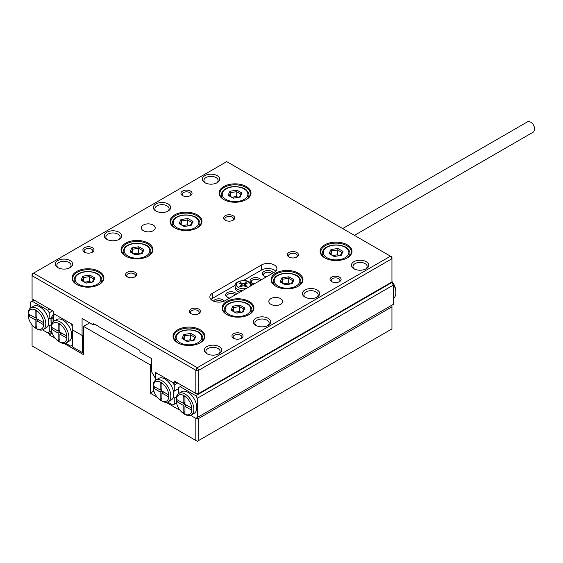 <?xml version="1.0" encoding="UTF-8"?>
<svg xmlns="http://www.w3.org/2000/svg" width="563" height="563" viewBox="0 0 563 563"><rect width="100%" height="100%" fill="white"/><g stroke="black" fill="none" stroke-linecap="round" stroke-linejoin="round"><path stroke-width="0.84" d="M344.387 356.379L345.119 355.957M319.868 370.531L320.607 370.109M270.845 398.836L271.577 398.414M246.327 412.996L247.066 412.566M221.815 427.148L222.547 426.719M368.899 342.227L369.638 341.804M391.947 305.146L391.947 306.842L198.767 418.372L198.767 440.449L391.947 328.919L391.947 306.842M157.218 397.211L150.23 393.178L150.23 364.873L83.549 326.371L89.679 322.838M150.23 364.873L151.7 364.022M32.07 324.879L32.07 345.907L195.825 440.449L195.825 418.372L190.59 415.346L195.825 418.372L198.767 418.372M55.237 338.335L49.234 334.865L49.234 333.732L42.521 329.862L47.764 332.888L49.234 332.036L49.234 325.871L48.46 324.527A12.477 7.206 -120 0 0 48.46 319.404A12.477 7.206 -120 0 0 39.917 306.842A12.477 7.206 -120 0 0 33.674 306.223L30.733 307.926A12.477 7.206 -120 0 0 28.15 313.633L28.15 314.766A11.091 6.404 -120 0 0 35.997 328.356A11.091 6.404 -120 0 0 43.837 323.824A11.091 6.404 -120 0 0 35.997 310.241A11.091 6.404 -120 0 0 28.15 314.766M49.234 333.732L51.887 332.198M178.668 408.464L178.668 409.597L166.043 402.306M150.23 393.178L153.868 391.081M83.549 326.371L83.549 354.683L64.062 343.43M49.234 334.865L52.218 333.141M195.825 440.449L197.296 441.301L198.767 440.449M198.767 393.46L391.947 281.929L391.947 258.72L198.767 370.25L198.767 393.46L195.825 393.46L195.825 370.25L32.07 275.708L32.07 298.918L53.647 311.374L53.647 313.633L72.275 324.394L72.275 329.77L82.078 335.435L83.549 334.584M82.078 335.435L82.078 318.447L93.359 324.957L94.584 324.253M280.648 298.636A6.932 4.004 180 0 1 282.682 301.465A6.932 4.004 180 0 1 275.743 305.47A6.932 4.004 180 0 1 268.811 301.465A6.932 4.004 180 0 1 273.09 297.764A6.932 4.004 180 0 1 280.648 298.636M153.171 225.038A6.932 4.004 180 0 1 155.205 227.867A6.932 4.004 180 0 1 148.273 231.872A6.932 4.004 180 0 1 141.334 227.867A6.932 4.004 180 0 1 145.62 224.165A6.932 4.004 180 0 1 153.171 225.038M225.249 300.614L274.272 272.309A9.015 5.201 0 0 0 276.912 268.628A9.015 5.201 0 0 0 271.352 263.822A9.015 5.201 0 0 0 261.528 264.948L212.497 293.253A9.015 5.201 180 0 0 209.858 296.933A9.015 5.201 180 0 0 215.425 301.74A9.015 5.201 180 0 0 225.249 300.614M246.327 186.536A15.947 9.205 180 0 1 246.327 199.562A15.947 9.205 180 0 1 223.778 199.562A15.947 9.205 180 0 1 223.778 186.536A15.947 9.205 180 0 1 246.327 186.536M217.156 175.642A8.67 5.004 180 0 1 217.156 182.715A8.67 5.004 180 0 1 204.897 182.715A8.67 5.004 180 0 1 204.897 175.642A8.67 5.004 180 0 1 217.156 175.642M197.296 214.848A15.947 9.205 180 0 1 197.296 227.867A15.947 9.205 180 0 1 174.748 227.867A15.947 9.205 180 0 1 174.748 214.848A15.947 9.205 180 0 1 197.296 214.848M168.126 203.947A8.67 5.004 180 0 1 168.126 211.026A8.67 5.004 180 0 1 155.874 211.026A8.67 5.004 180 0 1 155.874 203.947A8.67 5.004 180 0 1 168.126 203.947M148.273 243.153A15.947 9.205 180 0 1 148.273 256.172A15.947 9.205 180 0 1 125.718 256.172A15.947 9.205 180 0 1 125.718 243.153A15.947 9.205 180 0 1 148.273 243.153M119.096 232.252A8.67 5.004 180 0 1 119.096 239.331A8.67 5.004 180 0 1 106.843 239.331A8.67 5.004 180 0 1 106.843 232.252A8.67 5.004 180 0 1 119.096 232.252M99.243 271.457A15.947 9.205 180 0 1 99.243 284.477A15.947 9.205 180 0 1 76.688 284.477A15.947 9.205 180 0 1 76.688 271.457A15.947 9.205 180 0 1 99.243 271.457M70.072 260.563A8.67 5.004 180 0 1 70.072 267.636A8.67 5.004 180 0 1 57.813 267.636A8.67 5.004 180 0 1 57.813 260.563A8.67 5.004 180 0 1 70.072 260.563M347.329 244.849A15.947 9.205 180 0 1 347.329 257.868A15.947 9.205 180 0 1 324.774 257.868A15.947 9.205 180 0 1 324.774 244.849A15.947 9.205 180 0 1 347.329 244.849M366.203 261.689A8.67 5.004 180 0 1 366.203 268.769A8.67 5.004 180 0 1 353.944 268.769A8.67 5.004 180 0 1 353.944 261.689A8.67 5.004 180 0 1 366.203 261.689M298.299 273.154A15.947 9.205 0 0 0 275.743 273.154A15.947 9.205 0 0 0 275.743 286.18A15.947 9.205 0 0 0 298.299 286.18A15.947 9.205 0 0 0 298.299 273.154M317.173 290.001A8.67 5.004 0 0 0 304.921 290.001A8.67 5.004 0 0 0 304.921 297.074A8.67 5.004 0 0 0 317.173 297.074A8.67 5.004 0 0 0 317.173 290.001M249.268 301.465A15.947 9.205 0 0 0 226.72 301.465A15.947 9.205 0 0 0 226.72 314.485A15.947 9.205 0 0 0 249.268 314.485A15.947 9.205 0 0 0 249.268 301.465M268.15 318.306A8.67 5.004 0 0 0 255.891 318.306A8.67 5.004 0 0 0 255.891 325.386A8.67 5.004 0 0 0 268.15 325.386A8.67 5.004 0 0 0 268.15 318.306M200.238 329.77A15.947 9.205 0 0 0 177.69 329.77A15.947 9.205 0 0 0 177.69 342.79A15.947 9.205 0 0 0 200.245 342.79A15.947 9.205 0 0 0 200.238 329.77M219.12 346.611A8.67 5.004 0 0 0 206.86 346.611A8.67 5.004 0 0 0 206.86 353.691A8.67 5.004 0 0 0 219.12 353.691A8.67 5.004 0 0 0 219.12 346.611M190.435 191.068A5.546 3.202 180 0 1 190.435 195.6A5.546 3.202 180 0 1 182.588 195.6A5.546 3.202 180 0 1 182.588 191.068A5.546 3.202 180 0 1 190.435 191.068M233.089 215.692A5.546 3.202 180 0 1 233.089 220.224A5.546 3.202 180 0 1 225.249 220.224A5.546 3.202 180 0 1 225.249 215.692A5.546 3.202 180 0 1 233.089 215.692M92.381 247.678A5.546 3.202 180 0 1 92.381 252.21A5.546 3.202 180 0 1 84.534 252.21A5.546 3.202 180 0 1 84.534 247.678A5.546 3.202 180 0 1 92.381 247.678M135.036 272.309A5.546 3.202 180 0 1 135.036 276.834A5.546 3.202 180 0 1 127.189 276.834A5.546 3.202 180 0 1 127.189 272.309A5.546 3.202 180 0 1 135.036 272.309M339.482 277.123A5.546 3.202 180 0 1 339.482 281.648A5.546 3.202 180 0 1 331.642 281.648A5.546 3.202 180 0 1 331.642 277.123A5.546 3.202 180 0 1 339.482 277.123M296.828 252.491A5.546 3.202 180 0 1 296.828 257.024A5.546 3.202 180 0 1 288.981 257.024A5.546 3.202 180 0 1 288.981 252.491A5.546 3.202 180 0 1 296.828 252.491M241.428 333.732A5.546 3.202 0 0 0 233.582 333.732A5.546 3.202 0 0 0 233.582 338.264A5.546 3.202 0 0 0 241.428 338.264A5.546 3.202 0 0 0 241.428 333.732M198.767 309.108A5.546 3.202 0 0 0 190.927 309.108A5.546 3.202 0 0 0 190.927 313.633A5.546 3.202 0 0 0 198.767 313.633A5.546 3.202 0 0 0 198.767 309.108M33.541 273.154L197.296 367.702L390.476 256.172L226.72 161.63L32.07 274.005L32.07 275.708L33.541 273.154M93.359 324.957L93.359 323.542L98.504 326.23M98.265 326.371L124.493 341.234M124.247 341.375L139.934 350.432L139.934 351.847L151.7 358.645L151.7 371.946L154.888 377.47L155.627 377.893L155.627 372.516L174.256 383.269L176.219 382.136M174.256 383.269L174.256 381.003L195.825 393.46M246.08 199.703A15.257 8.804 0 0 0 250.303 193.616A15.257 8.804 0 0 0 245.841 187.388A15.257 8.804 0 0 0 229.211 185.48A15.257 8.804 0 0 0 219.795 193.616A15.257 8.804 0 0 0 224.025 199.703M216.551 183.038A7.108 4.103 0 0 0 218.134 180.456A7.108 4.103 0 0 0 216.051 177.549A7.108 4.103 0 0 0 208.31 176.662A7.108 4.103 0 0 0 203.919 180.456A7.108 4.103 0 0 0 205.502 183.038M197.05 228.008A15.257 8.804 0 0 0 201.28 221.921A15.257 8.804 0 0 0 196.811 215.692A15.257 8.804 0 0 0 180.188 213.785A15.257 8.804 0 0 0 170.772 221.921A15.257 8.804 0 0 0 174.994 228.008M167.521 211.343A7.108 4.103 0 0 0 169.104 208.76A7.108 4.103 0 0 0 167.021 205.861A7.108 4.103 0 0 0 159.28 204.967A7.108 4.103 0 0 0 154.888 208.76A7.108 4.103 0 0 0 156.479 211.343M148.02 256.313A15.257 8.804 0 0 0 152.249 250.225A15.257 8.804 0 0 0 147.78 244.004A15.257 8.804 0 0 0 131.158 242.09A15.257 8.804 0 0 0 121.742 250.225A15.257 8.804 0 0 0 125.971 256.313M118.49 239.648A7.108 4.103 0 0 0 120.074 237.065A7.108 4.103 0 0 0 117.998 234.166A7.108 4.103 0 0 0 110.249 233.272A7.108 4.103 0 0 0 105.865 237.065A7.108 4.103 0 0 0 107.449 239.648M98.989 284.618A15.257 8.804 0 0 0 103.219 278.537A15.257 8.804 0 0 0 98.75 272.309A15.257 8.804 0 0 0 82.128 270.402A15.257 8.804 0 0 0 72.711 278.537A15.257 8.804 0 0 0 76.941 284.618M69.46 267.953A7.108 4.103 0 0 0 71.051 265.37A7.108 4.103 0 0 0 68.968 262.471A7.108 4.103 0 0 0 61.219 261.584A7.108 4.103 0 0 0 56.835 265.37A7.108 4.103 0 0 0 58.418 267.953M325.027 258.016A15.257 8.804 180 0 1 320.797 251.928A15.257 8.804 180 0 1 330.214 243.793A15.257 8.804 180 0 1 346.836 245.7A15.257 8.804 180 0 1 351.305 251.928A15.257 8.804 180 0 1 347.075 258.016M354.556 269.086A7.108 4.103 180 0 1 352.966 266.503A7.108 4.103 180 0 1 357.357 262.717A7.108 4.103 180 0 1 365.098 263.604A7.108 4.103 180 0 1 367.182 266.503A7.108 4.103 180 0 1 365.598 269.086M275.997 286.321A15.257 8.804 180 0 1 271.767 280.233A15.257 8.804 180 0 1 281.183 272.098A15.257 8.804 180 0 1 297.806 274.005A15.257 8.804 180 0 1 302.275 280.233A15.257 8.804 180 0 1 298.045 286.321M305.526 297.398A7.108 4.103 180 0 1 303.943 294.815A7.108 4.103 180 0 1 308.327 291.022A7.108 4.103 180 0 1 316.075 291.908A7.108 4.103 180 0 1 318.151 294.815A7.108 4.103 180 0 1 316.568 297.398M226.966 314.626A15.257 8.804 180 0 1 222.737 308.538A15.257 8.804 180 0 1 232.153 300.403A15.257 8.804 180 0 1 248.783 302.31A15.257 8.804 180 0 1 253.244 308.538A15.257 8.804 180 0 1 249.022 314.626M256.496 325.703A7.108 4.103 180 0 1 254.912 323.12A7.108 4.103 180 0 1 259.297 319.327A7.108 4.103 180 0 1 267.045 320.213A7.108 4.103 180 0 1 269.128 323.12A7.108 4.103 180 0 1 267.538 325.703M177.936 342.93A15.257 8.804 180 0 1 173.714 336.85A15.257 8.804 180 0 1 183.13 328.708A15.257 8.804 180 0 1 199.752 330.622A15.257 8.804 180 0 1 204.221 336.85A15.257 8.804 180 0 1 199.992 342.93M207.465 354.007A7.108 4.103 180 0 1 205.882 351.425A7.108 4.103 180 0 1 210.266 347.631A7.108 4.103 180 0 1 218.015 348.525A7.108 4.103 180 0 1 220.098 351.425A7.108 4.103 180 0 1 218.514 354.007M189.956 195.847A4.335 2.505 0 0 0 190.85 194.326A4.335 2.505 0 0 0 189.576 192.553A4.335 2.505 0 0 0 184.854 192.011A4.335 2.505 0 0 0 182.18 194.326A4.335 2.505 0 0 0 183.074 195.847M232.61 220.471A4.335 2.505 0 0 0 233.504 218.951A4.335 2.505 0 0 0 232.23 217.184A4.335 2.505 0 0 0 227.508 216.635A4.335 2.505 0 0 0 224.834 218.951A4.335 2.505 0 0 0 225.728 220.471M85.013 252.456A4.335 2.505 180 0 1 84.119 250.936A4.335 2.505 180 0 1 86.801 248.628A4.335 2.505 180 0 1 91.523 249.17A4.335 2.505 180 0 1 92.789 250.936A4.335 2.505 180 0 1 91.896 252.456M127.667 277.087A4.335 2.505 180 0 1 126.781 275.56A4.335 2.505 180 0 1 129.455 273.252A4.335 2.505 180 0 1 134.177 273.794A4.335 2.505 180 0 1 135.444 275.56A4.335 2.505 180 0 1 134.55 277.087M332.121 281.894A4.335 2.505 180 0 1 331.227 280.374A4.335 2.505 180 0 1 333.901 278.066A4.335 2.505 180 0 1 338.623 278.608A4.335 2.505 180 0 1 339.897 280.374A4.335 2.505 180 0 1 339.003 281.894M289.466 257.27A4.335 2.505 180 0 1 288.573 255.75A4.335 2.505 180 0 1 291.247 253.434A4.335 2.505 180 0 1 295.969 253.976A4.335 2.505 180 0 1 297.243 255.75A4.335 2.505 180 0 1 296.349 257.27M240.943 338.511A4.335 2.505 0 0 0 241.837 336.991A4.335 2.505 0 0 0 240.57 335.217A4.335 2.505 0 0 0 235.848 334.675A4.335 2.505 0 0 0 233.166 336.991A4.335 2.505 0 0 0 234.06 338.511M198.289 313.887A4.335 2.505 0 0 0 199.182 312.359A4.335 2.505 0 0 0 197.916 310.593A4.335 2.505 0 0 0 193.186 310.051A4.335 2.505 0 0 0 190.512 312.359A4.335 2.505 0 0 0 191.406 313.887M391.947 257.024L390.476 256.172L391.947 258.72L391.947 257.024M197.296 367.702L195.825 370.25L198.767 370.25L197.296 367.702M243.406 280.508L261.528 270.043A9.015 5.201 180 0 1 275.764 271.176M211.012 299.481A9.015 5.201 180 0 1 212.497 298.348L235.116 285.293M229.697 298.045A5.546 3.202 180 0 1 227.206 297.215L227.206 297.215A5.546 3.202 180 0 1 228.353 292.183A5.546 3.202 180 0 1 236.488 294.125M213.546 301.135A5.546 3.202 180 0 1 218.873 298.826A5.546 3.202 180 0 1 224.201 301.135M254.209 283.893A5.546 3.202 180 0 1 251.724 283.062L251.724 283.062A5.546 3.202 180 0 1 252.871 278.023A5.546 3.202 180 0 1 261 279.973M266.468 276.82A5.546 3.202 180 0 1 263.977 275.99L263.977 275.99A5.546 3.202 180 0 1 265.131 270.951A5.546 3.202 180 0 1 273.259 272.893M271.866 273.702A4.335 2.505 0 0 0 267.003 272.267A4.335 2.505 0 0 0 263.568 274.716A4.335 2.505 0 0 0 264.462 276.236M259.606 280.775A4.335 2.505 0 0 0 254.743 279.339A4.335 2.505 0 0 0 251.309 281.789A4.335 2.505 0 0 0 252.203 283.309M215.207 301.691A4.335 2.505 180 0 1 222.54 301.691M227.691 297.468A4.335 2.505 180 0 1 226.798 295.941A4.335 2.505 180 0 1 230.232 293.499A4.335 2.505 180 0 1 235.095 294.928M391.947 281.451A11.091 6.404 60 0 1 395.866 291.557L395.866 292.69A12.477 7.206 60 0 1 393.417 298.32M176.219 400.251L176.219 399.125A12.477 7.206 60 0 1 178.802 393.41L181.743 391.707A12.477 7.206 60 0 1 187.986 392.327A12.477 7.206 60 0 1 196.135 403.326A12.477 7.206 60 0 1 194.228 413.326L191.279 415.022A12.477 7.206 60 0 1 185.044 414.41L184.059 413.84A11.091 6.404 60 0 1 176.219 400.251A11.091 6.404 60 0 1 184.059 395.726A11.091 6.404 60 0 1 191.906 409.315A11.091 6.404 60 0 1 184.059 413.84M195.825 418.372L197.296 417.521L197.296 398.273L195.825 395.726L180.139 386.668L178.668 387.513L178.668 393.488M197.296 417.521L393.417 304.294L393.417 285.047L391.454 282.218M364.296 297.89A10.401 6.003 0 0 0 367.428 296.652A10.401 6.003 0 0 0 369.581 294.843M315.273 326.202A10.401 6.003 0 0 0 318.398 324.957A10.401 6.003 0 0 0 320.551 323.148M266.243 354.507A10.401 6.003 0 0 0 269.374 353.268A10.401 6.003 0 0 0 271.521 351.46M217.212 382.812A10.401 6.003 0 0 0 220.344 381.573A10.401 6.003 0 0 0 222.491 379.765M195.825 395.726L391.947 282.499M180.139 386.668L182.102 385.535M197.296 398.273L393.417 285.047M367.892 296.37A10.401 6.003 0 0 0 367.428 296.089M318.862 324.675A10.401 6.003 0 0 0 318.398 324.394M269.832 352.98A10.401 6.003 0 0 0 269.374 352.698M220.802 381.292A10.401 6.003 0 0 0 220.344 381.003M391.932 281.936A12.477 7.206 60 0 1 395.866 292.69M178.802 393.41A12.477 7.206 60 0 1 185.044 394.03A12.477 7.206 60 0 1 193.193 405.022A12.477 7.206 60 0 1 191.279 415.022M183.179 405.29L183.179 412.679L184.946 413.699L184.946 406.31L191.343 410.005L191.343 407.971L184.946 404.276L184.946 396.887L183.179 395.866L183.179 403.256L176.782 399.561L176.782 401.602L183.179 405.29L184.946 404.276M184.946 411.659L183.179 412.679M185.143 404.389L185.143 406.197M186.712 405.29L184.946 406.31M184.946 402.235L183.179 403.256M178.548 400.582L176.782 401.602M183.376 403.143L184.946 404.044M153.171 386.95A11.091 6.404 60 0 1 161.018 382.418A11.091 6.404 60 0 1 168.865 396.007A11.091 6.404 60 0 1 161.018 400.539L161.018 400.539A11.091 6.404 60 0 1 153.171 386.95L153.171 385.817A12.477 7.206 60 0 1 155.761 380.102L158.703 378.406A12.477 7.206 60 0 1 167.26 380.722A12.477 7.206 60 0 1 173.481 391.581A12.477 7.206 60 0 1 173.481 396.711L174.256 398.048L176.493 396.76M173.481 396.711A12.477 7.206 60 0 1 171.18 400.026L168.238 401.722A12.477 7.206 60 0 1 161.996 401.102L161.018 400.539L161.996 401.102M174.256 391.137L178.668 388.59L174.256 391.137L174.256 384.965L172.785 382.418L157.098 373.36L155.627 374.212L155.627 380.187M167.549 402.038L172.785 405.064L174.256 404.22L174.256 398.048M174.256 384.965L177.69 382.988M174.256 404.22L176.515 402.911M155.761 380.102A12.477 7.206 60 0 1 168.238 387.309A12.477 7.206 60 0 1 168.238 401.722M161.898 390.968L161.898 383.579L160.138 382.566L160.138 389.948L153.734 386.253L153.734 388.294L160.138 391.989L160.138 399.378L161.898 400.399L161.898 393.009L168.302 396.704L168.302 394.663L161.898 390.968L160.138 391.989M161.898 388.934L160.138 389.948M155.501 387.274L153.734 388.294M160.328 389.835L161.898 390.743M161.898 398.358L160.138 399.378M162.095 391.081L162.095 392.897M163.664 391.989L161.898 393.009M53.647 313.633L50.952 318.306L51.212 328.644M53.647 315.899L51.93 318.869L50.952 318.306M54.625 314.203L54.132 315.048M51.93 318.869L51.93 323.289M60.016 342.227L59.038 341.657A11.091 6.404 -120 0 0 66.884 337.131A11.091 6.404 -120 0 0 59.038 323.542A11.091 6.404 -120 0 0 51.191 328.074A11.091 6.404 -120 0 0 59.038 341.657L60.016 342.227A12.477 7.206 -120 0 0 66.258 342.846A12.477 7.206 -120 0 0 66.258 328.433A12.477 7.206 -120 0 0 53.781 321.227A12.477 7.206 -120 0 0 51.191 326.941L51.191 328.074M51.761 327.377L58.158 331.072L58.158 323.683L59.917 324.703L59.917 332.093L66.321 335.787L66.321 337.821L59.917 334.126L59.917 341.516L58.158 340.502L58.158 333.113L51.761 329.418L51.761 327.377M66.258 342.846L69.2 341.143A12.477 7.206 -120 0 0 69.2 326.737A12.477 7.206 -120 0 0 56.722 319.531L53.781 321.227M53.647 321.304L53.647 315.336L55.118 314.485L70.804 323.542L72.275 326.09L72.275 345.337L70.804 346.189L65.568 343.163M59.917 330.052L58.158 331.072M61.684 333.113L59.917 334.126M59.917 339.482L58.158 340.502M60.114 334.014L60.114 332.205M59.917 332.093L58.158 333.113M59.917 331.867L58.355 330.96M53.52 328.398L51.761 329.418M43.274 324.52L36.877 320.826L36.877 328.215L35.11 327.194L35.11 319.805L28.713 316.11L28.713 314.077L35.11 317.771L35.11 310.382L36.877 311.402L36.877 318.785L43.274 322.479L43.274 324.52M35.997 328.356L36.975 328.919A12.477 7.206 -120 0 0 43.217 329.538L46.159 327.842A12.477 7.206 -120 0 0 48.46 324.527M49.234 318.954L51.247 317.792L48.46 319.404L49.234 318.954L49.234 312.789L47.764 310.241L32.07 301.184L30.599 302.028L30.599 308.003M49.234 325.871L50.952 324.879M51.493 330.727L49.234 332.036M52.662 310.804L49.234 312.789M49.72 309.108L47.764 310.241M34.033 300.051L32.07 301.184M43.217 329.538A12.477 7.206 -120 0 0 45.131 319.538A12.477 7.206 -120 0 0 36.975 308.538A12.477 7.206 -120 0 0 30.733 307.926M38.643 319.805L36.877 320.826M36.877 326.174L35.11 327.194M37.074 320.713L37.074 318.904M36.877 318.785L35.11 319.805M36.877 318.559L35.307 317.659M30.479 315.097L28.713 316.11M36.877 316.751L35.11 317.771M82.325 352.558L82.325 335.576L72.521 329.911L72.521 346.899L82.325 352.558L83.549 351.847M83.549 334.865L82.325 335.576M342.649 228.564L527.735 121.699C531.402 121.355 533.773 123.853 534.85 129.208L533.625 131.904L354.437 235.369M86.406 282.943L81.002 280.177L82.867 276.159L83.718 277.503L83.718 281.394M82.867 276.159L89.834 275.082L89.517 281.416L84.971 282.119M90.847 282.183L89.517 281.416M92.262 282.14L86.097 283.119L81.002 280.177M89.834 275.082L94.929 278.023L93.838 278.748L92.353 281.95M92.557 281.915L86.097 283.119M135.437 254.638L130.032 251.872L131.897 247.854L132.748 249.191L132.748 253.09M131.897 247.854L138.857 246.777L138.547 253.111L134.001 253.807M139.877 253.878L138.547 253.111M141.292 253.836L135.127 254.814L130.032 251.872M138.857 246.777L143.952 249.719L142.868 250.444L141.383 253.646M141.587 253.61L135.127 254.814M187.409 341.255L182.004 338.49L183.869 334.471L184.72 335.808L184.72 339.707M183.869 334.471L190.829 333.395L190.519 339.728L185.973 340.432M191.849 340.495L190.519 339.728M193.264 340.453L187.099 341.431L182.004 338.49M190.829 333.395L195.924 336.336L194.833 337.061L193.348 340.263M193.559 340.228L187.099 341.431M236.439 312.951L231.034 310.185L232.899 306.166L233.751 307.504L233.751 311.395M232.899 306.166L239.859 305.09L239.549 311.416L235.003 312.12M240.88 312.184L239.549 311.416M242.294 312.148L236.129 313.127L231.034 310.185M239.859 305.09L244.954 308.031L243.863 308.756L242.379 311.951M242.59 311.923L236.129 313.127M184.467 226.333L179.062 223.567L180.927 219.549L181.779 220.886L181.779 224.778M180.927 219.549L187.887 218.472L187.578 224.799L183.031 225.503M188.908 225.566L187.578 224.799M190.322 225.524L184.157 226.509L179.062 223.567M187.887 218.472L192.982 221.414L191.892 222.139L190.407 225.334M190.618 225.306L184.157 226.509M285.462 284.646L280.064 281.88L281.929 277.862L282.774 279.199L282.774 283.09M281.929 277.862L288.889 276.785L288.58 283.112L284.034 283.815M289.91 283.879L288.58 283.112M291.317 283.836L285.159 284.822L280.064 281.88M288.889 276.785L293.985 279.727L292.894 280.451L291.409 283.646M291.613 283.618L285.159 284.822M233.497 198.028L228.092 195.255L229.957 191.237L230.809 192.581L230.809 196.473M229.957 191.237L236.917 190.16L236.608 196.494L232.062 197.198M237.938 197.261L236.608 196.494M239.352 197.219L233.188 198.197L228.092 195.255M236.917 190.16L242.013 193.102L240.922 193.834L239.437 197.029M239.648 197.001L233.188 198.197M334.492 256.341L329.095 253.568L330.96 249.55L331.804 250.894L331.804 254.786M330.96 249.55L337.92 248.473L337.603 254.807L333.057 255.511M338.933 255.574L337.603 254.807M340.348 255.532L334.19 256.51L329.095 253.568M337.92 248.473L343.015 251.415L341.924 252.14L340.439 255.342M340.643 255.306L334.19 256.51M241.344 284.343L240.795 282.767L239.669 283.414M242.006 286.208L241.499 284.765A1.851 1.07 180 0 1 240.957 285.518L239.669 286.257L240.795 286.912L242.076 286.166A1.851 1.07 180 0 1 244.694 286.166L244.694 283.358A1.851 1.07 180 0 1 242.076 283.358L240.795 282.767M241.499 286.504L241.499 284.765A1.851 1.07 180 0 0 240.957 284.005L239.669 283.266L240.795 282.619M245.82 286.813L245.82 285.518L247.101 286.257L245.982 286.912L244.694 286.166M244.694 283.358L245.982 282.619L247.101 283.266L245.82 284.005A1.851 1.07 180 0 0 245.278 284.765L244.764 286.208M245.82 285.518A1.851 1.07 180 0 1 245.278 284.765L245.278 286.504M247.101 283.414L245.982 282.619M245.982 282.767L245.426 284.343M261.528 264.948L261.528 270.043M212.497 298.348L212.497 293.253M94.929 278.023L93.064 282.042M78.897 273.864A12.829 7.403 0 0 0 84.647 286.257A12.829 7.403 0 0 0 100.355 277.186A12.829 7.403 0 0 0 78.897 273.864M101.833 282.204L101.833 279.952A13.871 8.009 180 0 1 99.933 283.998M75.998 283.998A13.871 8.009 180 0 1 74.098 279.952L74.098 282.204M93.711 279.023L89.517 276.602L83.718 277.503L82.297 280.571M143.952 249.719L142.087 253.737M127.921 245.559A12.829 7.403 0 0 0 133.677 257.945A12.829 7.403 0 0 0 149.385 248.881A12.829 7.403 0 0 0 127.921 245.559M150.863 253.899L150.863 251.647A13.871 8.009 180 0 1 148.956 255.693M125.028 255.693A13.871 8.009 180 0 1 123.128 251.647L123.128 253.899M142.742 250.718L138.547 248.297L132.748 249.191L131.32 252.266M195.924 336.336L194.059 340.355M179.893 332.177A12.829 7.403 0 0 0 185.642 344.563A12.829 7.403 0 0 0 201.357 335.499A12.829 7.403 0 0 0 179.893 332.177M202.835 340.516L202.835 338.264A13.871 8.009 180 0 1 200.928 342.311M177 342.311A13.871 8.009 180 0 1 175.1 338.264L175.1 340.516M194.707 337.336L190.519 334.915L184.72 335.808L183.292 338.884M244.954 308.031L243.089 312.05M228.923 303.872A12.829 7.403 0 0 0 234.672 316.258A12.829 7.403 0 0 0 250.387 307.187A12.829 7.403 0 0 0 228.923 303.872M251.858 312.212L251.858 309.953A13.871 8.009 180 0 1 249.958 314.006M226.03 314.006A13.871 8.009 180 0 1 224.123 309.953L224.123 312.212M243.737 309.024L239.549 306.61L233.751 307.504L232.322 310.579M192.982 221.414L191.117 225.432M176.951 217.255A12.829 7.403 0 0 0 182.701 229.641A12.829 7.403 0 0 0 198.415 220.569A12.829 7.403 0 0 0 176.951 217.255M199.893 225.594L199.893 223.335A13.871 8.009 180 0 1 197.986 227.389M174.058 227.389A13.871 8.009 180 0 1 172.158 223.335L172.158 225.594M191.765 222.406L187.578 219.992L181.779 220.886L180.35 223.954M293.985 279.727L292.12 283.745M277.953 275.56A12.829 7.403 0 0 0 283.703 287.953A12.829 7.403 0 0 0 299.41 278.882A12.829 7.403 0 0 0 277.953 275.56M300.888 283.9L300.888 281.648A13.871 8.009 180 0 1 298.988 285.694M275.061 285.694A13.871 8.009 180 0 1 273.154 281.648L273.154 283.9M292.767 280.719L288.58 278.298L282.774 279.199L281.352 282.267M242.013 193.102L240.148 197.12M225.981 188.943A12.829 7.403 0 0 0 231.731 201.336A12.829 7.403 0 0 0 247.446 192.264A12.829 7.403 0 0 0 225.981 188.943M248.916 197.282L248.916 195.03A13.871 8.009 180 0 1 247.016 199.077M223.089 199.077A13.871 8.009 180 0 1 221.182 195.03L221.182 197.282M240.795 194.101L236.608 191.68L230.809 192.581L229.38 195.65M343.015 251.415L341.15 255.433M326.983 247.256A12.829 7.403 0 0 0 332.733 259.649A12.829 7.403 0 0 0 348.441 250.577A12.829 7.403 0 0 0 326.983 247.256M349.919 255.595L349.919 253.343A13.871 8.009 180 0 1 348.018 257.39M324.084 257.39A13.871 8.009 180 0 1 322.184 253.343L322.184 255.595M341.797 252.414L337.603 249.993L331.804 250.894L330.382 253.962M240.957 286.813L240.957 285.518M242.076 286.166L242.076 283.358M246.517 288.333A6.932 4.004 180 0 1 237.565 286.933A6.932 4.004 180 0 1 239.029 281.648A6.932 4.004 180 0 1 248.29 281.929A6.932 4.004 180 0 1 249.578 286.567M242.47 290.67A8.318 4.807 180 0 1 235.067 285.898C234.834 284.012 236.432 282.373 239.866 280.993C245.292 280.465 248.332 280.754 248.98 281.866C251.098 283.478 252.006 284.822 251.71 285.898M239.866 292.176A8.318 4.807 180 0 1 235.067 287.82L235.067 285.898M235.067 287.82L235.658 289.614L236.91 290.86L239.838 292.19A8.248 4.764 180 0 1 237.53 291.233M101.833 279.952C102.016 278.586 101.199 276.982 99.391 275.117C98.391 272.949 86.639 269.065 78.377 273.815C76.111 274.85 74.682 276.89 74.098 279.952M150.863 251.647C151.039 250.282 150.23 248.67 148.421 246.812C147.415 244.638 135.669 240.76 127.407 245.503C125.141 246.538 123.712 248.586 123.128 251.647M202.835 338.264C203.011 336.899 202.201 335.288 200.393 333.43C199.386 331.262 187.634 327.377 179.372 332.128C177.106 333.155 175.684 335.203 175.1 338.264M251.858 309.953C252.041 308.594 251.225 306.983 249.423 305.125C248.417 302.95 236.664 299.066 228.402 303.816C226.136 304.85 224.714 306.898 224.123 309.953M199.893 223.335C200.069 221.977 199.253 220.365 197.451 218.507C196.445 216.333 184.692 212.448 176.43 217.198C174.164 218.233 172.742 220.281 172.158 223.335M300.888 281.648C301.071 280.29 300.255 278.678 298.446 276.82C297.447 274.645 285.694 270.761 277.432 275.511C275.166 276.546 273.738 278.594 273.154 281.648M248.916 195.03C249.099 193.672 248.283 192.06 246.481 190.203C245.475 188.028 233.722 184.143 225.46 188.894C223.194 189.928 221.773 191.976 221.182 195.03M349.919 253.343C350.102 251.985 349.285 250.373 347.477 248.508C346.477 246.341 334.725 242.456 326.463 247.206C324.197 248.241 322.768 250.282 322.184 253.343"/></g></svg>
